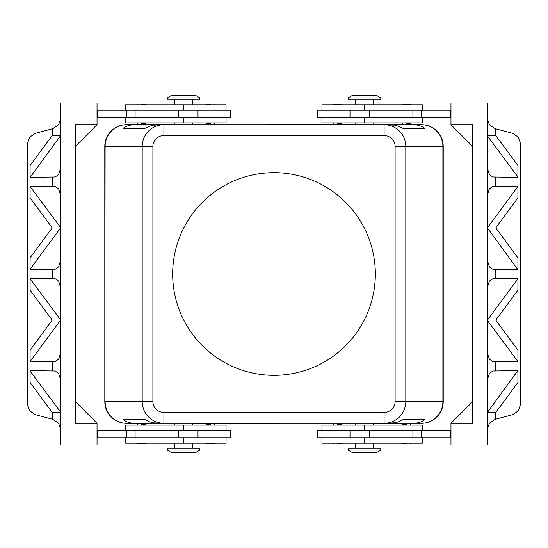 <?xml version="1.0" encoding="UTF-8"?>
<svg xmlns="http://www.w3.org/2000/svg" width="548" height="548" viewBox="0 0 548 548"><rect width="100%" height="100%" fill="white"/><g stroke="black" fill="none" stroke-linecap="round" stroke-linejoin="round"><path stroke-width="0.82" d="M406.458 443.914L402.657 443.914L406.458 443.914M406.458 424.371L402.657 424.371L406.458 424.371M317.429 430.523L317.429 437.763L350.001 437.763L350.001 430.523L317.429 430.523M321.95 437.763L321.95 443.188L422.385 443.188L422.385 437.763M422.385 430.523L422.385 425.097L321.95 425.097L321.95 430.523M348.192 450.066L348.192 448.257L380.764 448.257L380.764 450.066L348.192 450.066L351.809 452.237L377.14 452.237L380.764 450.066M337.335 424.371L341.137 424.371L337.335 424.371M337.335 443.914L341.137 443.914L337.335 443.914M138.322 443.914L141.542 443.914L138.322 443.914M141.542 424.371L145.343 424.371L141.542 424.371M197.999 437.763L230.571 437.763L230.571 430.523L197.999 430.523L197.999 437.763L178.36 437.763L178.36 430.523L197.999 430.523M226.05 437.763L226.05 443.188L125.615 443.188L125.615 437.763M125.615 430.523L125.615 425.097L226.05 425.097L226.05 430.523M199.808 450.066L199.808 448.257L167.236 448.257L167.236 450.066L199.808 450.066L196.191 452.237L170.86 452.237L167.236 450.066M210.665 424.371L206.863 424.371L210.665 424.371M207.445 443.914L210.665 443.914L207.445 443.914M141.542 123.629L145.343 123.629L141.542 123.629M141.542 104.086L145.343 104.086L141.542 104.086M199.808 97.934L167.236 97.934L167.236 99.743L199.808 99.743L199.808 97.934L196.191 95.763L170.86 95.763L167.236 97.934M210.665 123.629L206.863 123.629L210.665 123.629M210.665 104.086L206.863 104.086L210.665 104.086M125.615 117.478L125.615 122.903L226.05 122.903L226.05 117.478M226.05 110.237L226.05 104.812L125.615 104.812L125.615 110.237M230.571 117.478L230.571 110.237L197.999 110.237L197.999 117.478L230.571 117.478M406.458 123.629L410.26 123.629L406.458 123.629M409.678 104.086L406.458 104.086L409.678 104.086M364.475 97.934L380.764 97.934L377.14 95.763L351.809 95.763L348.192 97.934L364.475 97.934M348.192 97.934L348.192 99.743L380.764 99.743L380.764 97.934M337.335 123.629L341.137 123.629L337.335 123.629M340.555 104.086L337.335 104.086L340.555 104.086M422.385 117.478L422.385 122.903L321.95 122.903L321.95 117.478M321.95 110.237L321.95 104.812L422.385 104.812L422.385 110.237M350.001 110.237L317.429 110.237L317.429 117.478L350.001 117.478L350.001 110.237L369.64 110.237L369.64 117.478L350.001 117.478M373.524 122.903L373.524 124.711L421.494 124.697A21.715 21.715 0 0 1 443.209 146.412L443.209 401.588L443.188 146.426A21.715 21.715 0 0 0 421.481 124.711L413.267 124.711C417.679 124.745 421.535 125.951 424.837 128.335L402.951 128.335L398.519 126.232L394.82 125.184L384.093 124.711L384.093 135.568A11.008 10.857 0 0 1 395.101 146.426L395.101 401.574A11.008 10.857 0 0 1 384.093 412.432L163.907 412.432L163.907 423.289L384.093 423.289C390.046 423.193 395.17 421.07 399.451 416.925C403.588 412.644 405.712 407.527 405.808 401.574L395.101 401.574M395.101 146.426L442.894 146.426L442.894 401.574L405.808 401.574L405.808 146.426C405.712 140.473 403.588 135.356 399.451 131.075C395.17 126.931 390.046 124.807 384.093 124.711L163.907 124.711C157.954 124.807 152.83 126.931 148.549 131.075C144.412 135.356 142.288 140.473 142.192 146.426L142.192 401.574C142.288 407.527 144.412 412.644 148.549 416.925C152.83 421.07 157.954 423.193 163.907 423.289L134.733 423.289C130.321 423.255 126.465 422.049 123.163 419.665L145.049 419.665L149.481 421.768L153.18 422.816L163.907 423.289L134.733 423.289M163.907 412.432A11.008 10.857 180 0 1 152.899 401.574L152.899 146.426A11.008 10.857 180 0 1 163.907 135.568L163.907 124.711L153.18 125.184L149.481 126.232L145.049 128.335L123.163 128.335C126.465 125.951 130.321 124.745 134.733 124.711L126.52 124.711A21.715 21.715 0 0 0 104.812 146.426L104.812 401.574L104.791 146.412A21.715 21.715 0 0 1 126.506 124.697L174.476 124.697L174.476 122.903M413.267 423.289L384.093 423.289L394.82 422.816L398.519 421.768L402.951 419.665L424.837 419.665C421.535 422.049 417.679 423.255 413.267 423.289L373.524 423.303L373.524 425.097M421.481 423.289A21.715 21.715 0 0 0 443.188 401.574L442.894 401.574A21.715 21.413 90 0 1 421.481 423.289A21.715 21.715 0 0 0 443.209 401.588A21.715 21.715 0 0 1 421.481 423.289L384.093 423.289L384.093 412.432M375.332 274A101.332 101.332 0 0 1 274 375.332A101.332 101.332 0 0 1 172.668 274A101.332 101.332 0 0 1 274 172.668A101.332 101.332 0 0 1 375.332 274M60.835 429.81L58.595 423.2L52.793 419.323L35.264 414.624L29.599 410.753L27.4 404.088L27.4 143.912L29.599 137.247L35.264 133.376L52.793 128.677L52.793 135.568M60.835 118.19L58.595 124.8L52.793 128.677M487.165 429.81L489.405 423.2L495.207 419.323L512.736 414.624L518.401 410.753L520.6 404.088L520.6 143.912L518.401 137.247L512.736 133.376L495.207 128.677L489.405 124.8L487.165 118.19M517.908 371.051L517.908 382.435L495.782 412.432L487.378 412.432L517.826 370.647L492.858 371.003L489.405 373.373L487.165 380.422M487.165 352.152L489.405 359.2L492.858 361.564L517.826 361.927L517.908 361.522L487.165 320.142M487.378 320.142L517.908 278.761L517.826 278.363L492.858 278.72L489.405 281.083L487.165 288.132M487.165 259.868L489.405 266.917L492.858 269.28L517.826 269.637L487.378 227.858L517.908 186.478L517.908 197.862L495.782 227.858L517.908 257.848L517.908 269.239M517.908 186.478L517.826 186.073L492.858 186.436L489.405 188.8L487.165 195.848M487.165 167.578L489.405 174.627L492.858 176.997L517.826 177.353L517.908 176.949L487.165 135.568M30.092 176.949L30.092 165.565L52.218 135.568L60.623 135.568L30.174 177.353L55.143 176.997L58.595 174.627L60.835 167.578M60.835 195.848L58.595 188.8L55.143 186.436L30.174 186.073L30.092 186.478L60.835 227.858M60.623 227.858L30.092 269.239L30.174 269.637L55.143 269.28L58.595 266.917L60.835 259.868M60.835 288.132L58.595 281.083L55.143 278.72L30.174 278.363L30.092 278.761L60.835 320.142M60.623 320.142L30.092 361.522L30.174 361.927L55.143 361.564L58.595 359.2L60.835 352.152M60.835 380.422L58.595 373.373L55.143 371.003L30.174 370.647L30.092 371.051L60.835 412.432M517.908 278.761L517.908 290.152L495.782 320.142L517.908 350.138L517.908 361.522M30.092 269.239L30.092 257.848L52.218 227.858L30.092 197.862L30.092 186.478M30.092 361.522L30.092 350.138L52.218 320.142L30.092 290.152L30.092 278.761M472.684 146.426L450.97 124.711L450.97 102.997L487.165 102.997L487.165 445.003L450.97 445.003L450.97 423.289L472.684 401.574M60.623 412.432L52.218 412.432L30.092 382.435L30.092 371.051M97.03 423.289L97.03 445.003L60.835 445.003L60.835 102.997L97.03 102.997L97.03 124.711L75.316 146.426L75.316 401.574L97.03 423.289L75.316 423.289L75.316 124.711L97.03 124.711M97.03 110.237L197.999 110.237M97.03 117.478L197.999 117.478M97.03 437.763L178.36 437.763M97.03 430.523L178.36 430.523M487.378 135.568L495.782 135.568L517.908 165.565L517.908 176.949M450.97 124.711L472.684 124.711L472.684 423.289L450.97 423.289M450.97 110.237L369.64 110.237M450.97 430.523L350.001 430.523M450.97 437.763L350.001 437.763M123.163 128.335L145.049 128.335M402.951 128.335L424.837 128.335M134.733 124.711L126.52 124.711A21.715 21.715 0 0 0 104.812 146.426L105.106 146.426A21.715 21.413 -90 0 1 126.52 124.711M421.481 124.711A21.715 21.413 90 0 1 442.894 146.426L443.188 146.426A21.715 21.715 0 0 0 421.481 124.711L413.267 124.711M123.163 419.665L145.049 419.665M402.951 419.665L424.837 419.665M174.476 425.097L174.476 423.289L126.506 423.303A21.715 21.715 0 0 1 104.812 401.574A21.715 21.715 0 0 0 126.506 423.303A21.715 21.715 0 0 1 104.812 401.574L105.106 146.426L152.899 146.426M355.426 425.097L355.426 423.289L192.574 423.303L192.574 425.097M192.574 122.903L192.574 124.711L355.426 124.697L355.426 122.903M450.97 117.478L369.64 117.478M450.25 110.237L450.25 117.478M337.335 104.086L333.533 104.086L337.335 104.086M406.458 104.086L402.657 104.086L406.458 104.086M97.749 110.237L97.749 117.478M210.665 443.914L214.467 443.914L210.665 443.914M97.749 437.763L97.749 430.523M141.542 443.914L145.343 443.914L141.542 443.914M450.25 437.763L450.25 430.523M364.475 437.763L364.475 443.188M183.525 425.097L183.525 430.523M183.525 110.237L183.525 104.812M364.475 122.903L364.475 117.478M152.899 401.574L105.106 401.574A21.715 21.413 -90 0 0 126.52 423.289M52.793 412.432L52.793 419.323M495.207 419.323L495.207 412.432M495.207 135.568L495.207 128.677M495.207 370.647L495.207 361.927M495.207 278.363L495.207 269.637M495.207 186.073L495.207 177.353M52.793 177.353L52.793 186.073M52.793 269.637L52.793 278.363M52.793 361.927L52.793 370.647M163.907 135.568L384.093 135.568M421.254 110.237L421.254 117.478M412.911 110.237L412.911 117.478M364.475 110.237L364.475 104.812M126.746 110.237L126.746 117.478M135.089 110.237L135.089 117.478M178.36 110.237L178.36 117.478M183.525 122.903L183.525 117.478M183.525 437.763L183.525 443.188M135.089 437.763L135.089 430.523M126.746 437.763L126.746 430.523M364.475 425.097L364.475 430.523M369.64 437.763L369.64 430.523M412.911 437.763L412.911 430.523M421.254 437.763L421.254 430.523M401.937 443.188L402.657 443.914M401.937 425.097L402.657 424.371M350.905 425.097L350.905 430.523M355.426 443.188L355.426 448.257M332.807 425.097L333.533 424.371M332.807 443.188L333.533 443.914M137.021 443.188L137.74 443.914M137.021 425.097L137.74 424.371M197.095 443.188L197.095 437.763M174.476 443.188L174.476 448.257M206.144 425.097L206.863 424.371M206.144 443.188L206.863 443.914M146.063 122.903L145.343 123.629M146.063 104.812L145.343 104.086M192.574 104.812L192.574 99.743M215.193 122.903L214.467 123.629M215.193 104.812L214.467 104.086M197.095 122.903L197.095 117.478M410.979 122.903L410.26 123.629M410.979 104.812L410.26 104.086M373.524 104.812L373.524 99.743M341.856 122.903L341.137 123.629M341.856 104.812L341.137 104.086M350.905 104.812L350.905 110.237M350.905 117.478L350.905 122.903M332.807 104.812L333.533 104.086M332.807 122.903L333.533 123.629M355.426 104.812L355.426 99.743M401.937 104.812L402.657 104.086M401.937 122.903L402.657 123.629M197.095 110.237L197.095 104.812M206.144 104.812L206.863 104.086M206.144 122.903L206.863 123.629M174.476 99.743L174.476 104.812M137.021 104.812L137.74 104.086M137.021 122.903L137.74 123.629M215.193 443.188L214.467 443.914M215.193 425.097L214.467 424.371M192.574 443.188L192.574 448.257M197.095 430.523L197.095 425.097M146.063 425.097L145.343 424.371M146.063 443.188L145.343 443.914M341.856 443.188L341.137 443.914M341.856 425.097L341.137 424.371M373.524 448.257L373.524 443.188M350.905 437.763L350.905 443.188M410.979 425.097L410.26 424.371M410.979 443.188L410.26 443.914"/></g></svg>
